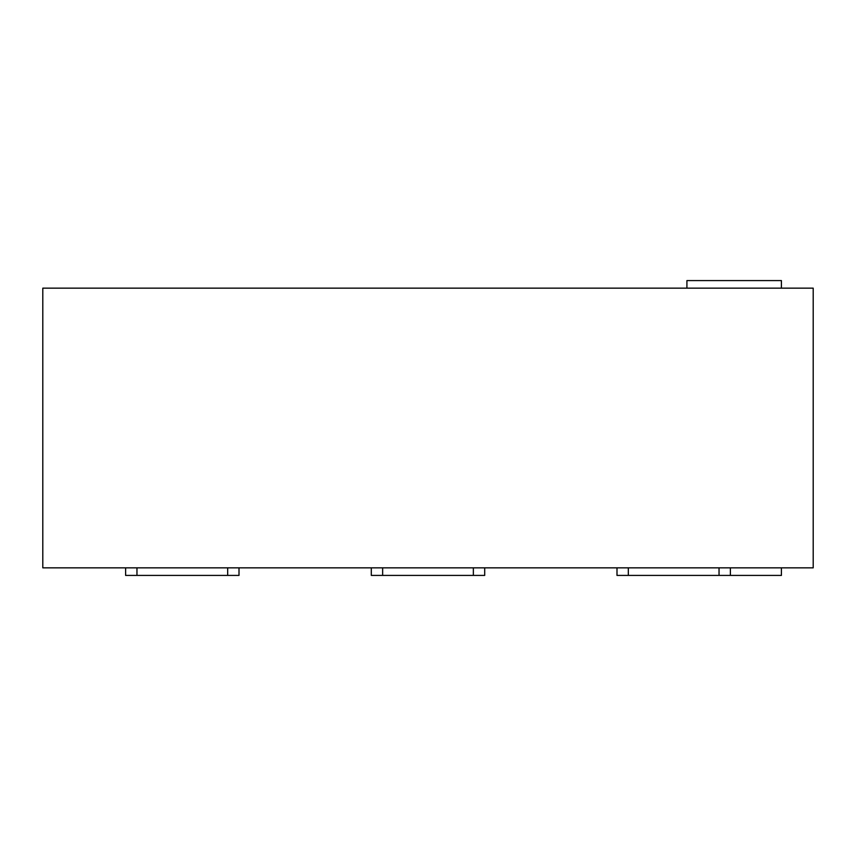 <?xml version="1.0" encoding="UTF-8"?>
<svg xmlns="http://www.w3.org/2000/svg" width="856" height="856" viewBox="0 0 856 856"><rect width="100%" height="100%" fill="white"/><g stroke="black" fill="none" stroke-linecap="round" stroke-linejoin="round"><path stroke-width="1.28" d="M781.41 567.849L781.41 575.414L616.994 575.414L616.994 567.849M686.919 288.151L686.919 280.586L781.41 280.586L781.41 288.151M42.8 288.151L42.8 567.849L813.2 567.849L813.2 288.151L42.8 288.151M484.699 567.849L484.699 575.414L371.301 575.414L371.301 567.849M239.006 567.849L239.006 575.414L125.618 575.414L125.618 567.849M730.382 575.414L730.382 567.849M382.643 575.414L382.643 567.849M473.357 575.414L473.357 567.849M136.96 575.414L136.96 567.849M227.675 575.414L227.675 567.849M628.325 575.414L628.325 567.849M719.04 575.414L719.04 567.849"/></g></svg>
